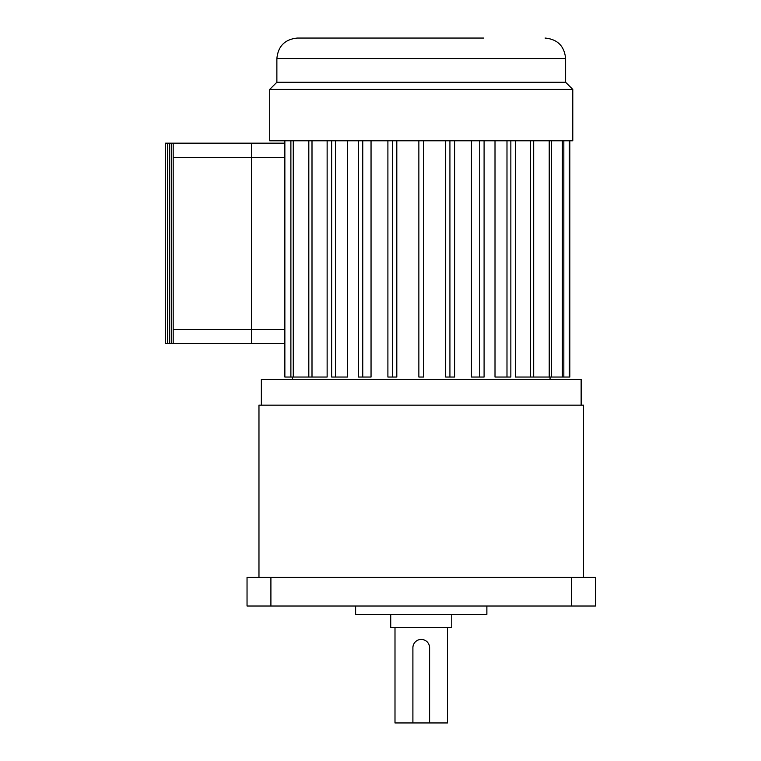 <?xml version="1.0" encoding="UTF-8"?>
<svg xmlns="http://www.w3.org/2000/svg" width="761" height="761" viewBox="0 0 761 761"><rect width="100%" height="100%" fill="white"/><g stroke="black" fill="none" stroke-linecap="round" stroke-linejoin="round"><path stroke-width="1.14" d="M429.604 722.95L429.604 647.782A8.352 8.352 0 0 0 421.252 639.43A8.352 8.352 0 0 0 412.9 647.782L412.9 722.95L447.497 722.95L447.497 627.492M390.726 614.365L390.726 627.492L451.768 627.492L451.768 614.365M355.625 606.013L355.625 614.365L486.878 614.365L486.878 606.013M545.076 38.05C557.556 39.268 564.405 46.117 565.623 58.597L276.871 58.597C278.088 46.117 284.937 39.268 297.418 38.05L483.787 38.05M583.525 577.38L583.525 405.156L258.968 405.156L258.968 577.38M581.138 405.156L581.138 379.425L261.356 379.425L261.356 405.156M572.786 89.418L269.708 89.418L269.708 140.785L572.786 140.785L572.786 89.418L565.623 82.255L276.871 82.255L269.708 89.418M515.359 140.785L515.359 377.037L530.493 377.037L530.493 140.785M495.011 140.785L495.011 377.037L506.988 377.037L506.988 140.785M471.449 140.785L471.449 377.037L479.734 377.037L479.734 140.785M445.689 140.785L445.689 377.037L449.922 377.037L449.922 140.785M392.571 140.785L392.571 377.037L396.804 377.037L396.804 140.785M362.759 140.785L362.759 377.037L371.045 377.037L371.045 140.785M335.506 140.785L335.506 377.037L347.482 377.037L347.482 140.785M312 140.785L312 377.037L327.135 377.037L327.135 140.785M394.997 627.492L394.997 722.95L412.9 722.95M571.597 577.38L595.454 577.38L595.454 606.013L571.597 606.013L571.597 577.38L270.906 577.38L270.906 606.013L247.04 606.013L247.04 577.38L270.906 577.38M571.597 606.013L270.906 606.013M402.246 38.05L357.546 38.05M430.336 38.05L412.158 38.05M312 377.037L290.883 377.037L290.883 140.785M423.63 140.785L423.63 377.037L418.864 377.037L418.864 140.785M392.571 377.037L387.901 377.037L387.901 140.785M362.759 377.037L358.402 377.037L358.402 140.785M335.506 377.037L331.653 377.037L331.653 140.785M308.814 377.037L308.814 140.785M293.27 377.037L293.27 140.785M569.827 140.785L569.827 377.037L563.834 377.037L563.834 140.785M569.333 377.037L569.333 140.785M563.834 377.037L551.611 377.037L551.611 140.785M562.36 377.037L562.36 140.785M551.611 377.037L533.689 377.037L533.689 140.785M549.223 377.037L549.223 140.785M533.689 377.037L530.493 377.037M506.988 377.037L510.85 377.037L510.85 140.785M479.734 377.037L484.091 377.037L484.091 140.785M449.922 377.037L454.593 377.037L454.593 140.785M290.883 377.037L284.861 377.037L284.861 343.63L165.546 343.63L165.546 143.173L251.444 143.173L251.444 343.63L284.861 343.63L284.861 157.489L251.463 157.489L251.463 343.63M284.861 157.489L284.861 143.173L251.463 143.173L284.861 143.173L284.861 140.785M247.04 577.38L247.04 606.013M173.185 343.63L173.185 143.173M167.449 343.63L167.449 143.173M169.361 343.63L169.361 143.173M171.273 343.63L171.273 143.173M251.463 143.173L251.463 157.489L173.185 157.489M173.185 329.313L284.861 329.313M276.871 58.597L276.871 82.255M565.623 58.597L565.623 82.255M292.443 377.037L292.443 379.425M550.051 377.037L550.051 379.425"/></g></svg>
